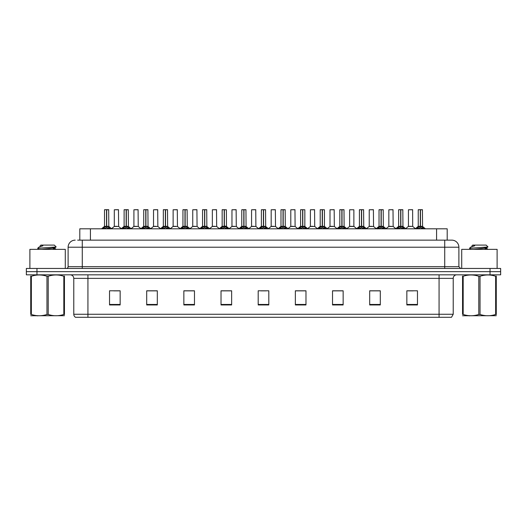 <?xml version="1.0" encoding="UTF-8"?>
<svg xmlns="http://www.w3.org/2000/svg" width="527" height="527" viewBox="0 0 527 527"><rect width="100%" height="100%" fill="white"/><g stroke="black" fill="none" stroke-linecap="round" stroke-linejoin="round"><path stroke-width="0.79" d="M79.801 240.141L79.801 228.81L447.199 228.81L447.199 240.141M453.22 314.257L451.487 317.3L439.063 317.3L439.063 314.257L453.22 314.257L453.22 278.368A3.537 3.537 0 0 1 456.757 274.824M439.063 317.3L75.513 317.3A3.537 3.537 0 0 1 73.78 314.257L73.78 278.368C73.569 276.214 72.39 275.035 70.243 274.824M500.65 274.824L500.65 271.642L26.35 271.642L26.35 274.824L36.969 274.824L36.969 271.642L26.35 271.642L26.35 268.454L36.969 268.454L36.969 271.642L500.65 271.642L500.65 274.824L36.969 274.824M417.47 304.949L417.47 290.792L406.851 290.792L406.851 304.949L417.47 304.949M380.303 304.949L380.303 290.792L369.684 290.792L369.684 304.949L380.303 304.949M343.143 304.949L343.143 290.792L332.524 290.792L332.524 304.949L343.143 304.949M305.976 304.949L305.976 290.792L295.357 290.792L295.357 304.949L305.976 304.949M120.149 304.949L120.149 290.792L109.53 290.792L109.53 304.949L120.149 304.949M157.316 304.949L157.316 290.792L146.697 290.792L146.697 304.949L157.316 304.949M194.476 304.949L194.476 290.792L183.857 290.792L183.857 304.949L194.476 304.949M231.643 304.949L231.643 290.792L221.024 290.792L221.024 304.949L231.643 304.949M268.81 304.949L268.81 290.792L258.19 290.792L258.19 304.949L268.81 304.949M113.779 290.864L119.089 290.864M152.995 290.864L148.502 290.864M192.217 290.864L187.717 290.864M231.432 290.864L226.939 290.864M221.63 290.864L231.643 290.864M407.911 290.864L413.221 290.864M378.498 290.864L374.005 290.864M339.283 290.864L334.783 290.864M295.357 290.864L305.37 290.864M300.061 290.864L295.568 290.864M260.845 290.864L266.155 290.864M194.476 290.864L183.857 290.864M157.316 290.864L146.697 290.864M343.143 290.864L332.524 290.864M380.303 290.864L369.684 290.864M77.838 240.141L449.327 240.141M77.673 240.141L82.278 240.141L82.278 247.216L68.115 247.216L68.115 266.688A1.772 1.772 0 0 1 66.349 268.454M75.196 240.141A7.082 7.082 0 0 0 68.115 247.216M451.804 240.141A7.082 7.082 0 0 1 458.885 247.216L444.722 247.216L444.722 240.141L451.698 240.141M458.885 247.216L458.885 266.688L460.651 268.454M500.65 268.454L500.65 271.642L500.65 268.454L36.969 268.454M102.93 228.896L104.214 227.539L106.533 226.366L106.533 227.598L106.625 225.978L110.327 228.896M104.504 209.772L106.54 209.7L104.504 209.772L104.504 226.333L106.533 226.366M106.54 209.7L104.577 209.7M106.955 226.472L108.812 226.472L108.681 209.7L106.717 209.7L106.717 226.34L108.753 226.333L106.717 226.333M106.533 209.772L106.533 226.34L104.504 226.333L101.553 228.81M106.717 209.7L106.717 226.366M105.92 209.7L108.681 209.7M109.036 227.539L109.036 228.81L106.717 227.598M106.533 227.598L104.214 228.817L104.214 227.539M106.599 209.7L106.533 226.333M116.968 226.333L114.24 226.472L118.621 226.472L118.483 209.7L114.306 209.772L114.306 226.333L116.526 226.333M115.723 209.7L116.401 209.7M116.342 226.333L115.894 226.333M122.534 228.896L123.825 227.539L126.144 226.366L126.144 227.598L126.236 225.978L129.938 228.896M124.115 209.772L126.144 209.7L124.115 209.772L124.115 226.333L126.144 226.366M126.144 209.7L124.181 209.7M126.559 226.472L128.423 226.472L128.292 209.7L126.328 209.7L126.328 226.34L128.357 226.333L126.328 226.333M126.144 209.772L126.144 226.34L124.115 226.333L121.164 228.81M126.328 209.7L126.328 226.366M125.531 209.7L126.941 209.7M128.647 227.539L128.647 228.81L126.328 227.598M126.144 227.598L123.825 228.817L123.825 227.539M126.203 209.7L126.144 226.333M142.145 228.896L143.436 227.539L145.755 226.366L145.755 227.598L145.847 225.978L149.543 228.896M143.719 209.772L145.755 209.7L143.719 209.772L143.719 226.333L145.755 226.366M145.755 209.7L143.792 209.7M146.17 226.472L148.034 226.472L147.896 209.7L145.933 209.7L145.939 226.34L147.968 226.333L145.939 226.333M145.755 209.772L145.755 226.34L143.719 226.333L140.768 228.81M145.933 209.7L145.939 226.366M145.136 209.7L146.552 209.7M148.258 227.539L148.258 228.81L145.939 227.598M145.755 227.598L143.436 228.817L143.436 227.539M145.814 209.7L145.755 226.333M161.756 228.896L163.041 227.539L165.359 226.366L165.359 227.598L165.452 225.978L169.154 228.896M163.33 209.772L165.366 209.7L163.33 209.772L163.33 226.333L165.359 226.366M165.366 209.7L163.403 209.7M165.781 226.472L167.645 226.472L167.507 209.7L165.544 209.7L165.544 226.34L167.579 226.333L165.544 226.333M165.359 209.772L165.359 226.34L163.33 226.333L160.379 228.81M165.544 209.7L165.544 226.366M164.747 209.7L166.163 209.7M167.869 227.539L167.869 228.81L165.544 227.598M165.359 227.598L163.041 228.817L163.041 227.539M165.425 209.7L165.359 226.333M181.36 228.896L182.652 227.539L184.97 226.366L184.97 227.598L185.063 225.978L188.765 228.896M182.941 209.772L184.977 209.7L182.941 209.772L182.941 226.333L184.97 226.366M184.977 209.7L183.007 209.7M185.392 226.472L187.25 226.472L187.118 209.7L185.155 209.7L185.155 226.34L187.19 226.333L185.155 226.333M184.97 209.772L184.97 226.34L182.941 226.333L179.99 228.81M185.155 209.7L185.155 226.366M184.358 209.7L185.774 209.7M187.474 227.539L187.474 228.81L185.155 227.598M184.97 227.598L182.652 228.817L182.652 227.539M185.03 209.7L184.97 226.333M136.579 226.333L133.851 226.472L138.232 226.472L138.094 209.7L133.917 209.772L133.917 226.333L136.131 226.333M135.334 209.7L136.012 209.7M135.946 226.333L135.505 226.333M156.183 226.333L153.462 226.472L157.836 226.472L157.705 209.7L153.528 209.772L153.528 226.333L155.742 226.333M154.945 209.7L155.617 209.7M155.557 226.333L155.116 226.333M175.794 226.333L173.073 226.472L177.447 226.472L177.309 209.7L173.133 209.772L173.133 226.333L175.353 226.333M175.168 226.333L174.72 226.333M65.282 268.454L65.282 249.343L29.887 249.343L29.887 268.454M497.113 268.454L497.113 249.343L461.718 249.343L461.718 268.454M64.446 315.699L30.731 315.759M64.446 314.685L64.446 314.454C64.446 316.167 64.446 316.167 64.446 314.454L63.82 314.454L63.82 276.26C58.635 274.541 53.438 274.541 48.214 276.26L46.962 276.26C41.778 274.541 36.58 274.541 31.356 276.26L30.731 276.26C30.731 274.541 30.731 274.541 30.731 276.26L30.731 276.023M48.214 276.26L48.214 314.454C53.392 316.167 58.596 316.167 63.82 314.454M48.214 314.454L46.962 314.454L46.962 276.26M64.446 276.029L64.446 276.26C64.446 274.541 64.446 274.541 64.446 276.26L63.82 276.26M41.719 249.343L51.317 248.322L54.946 247.683L56.165 246.926L54.327 245.095L40.842 245.095L40.236 245.806M56.139 246.985L37.957 248.25M37.7 248.243L38.906 247.11L42.891 245.806L41.725 245.806M64.446 276.26L64.446 314.454M31.356 276.26L31.356 314.454L30.731 314.454L30.731 276.26M31.356 314.454C36.534 316.167 41.738 316.167 46.962 314.454M30.731 314.454C30.731 316.167 30.731 316.167 30.731 314.454M54.946 247.683L55.045 248.698L52.911 248.138M52.272 249.343L55.045 248.698M38.906 247.11L42.891 245.806M496.269 315.699L462.554 315.759M496.269 314.685L496.269 314.454C496.269 316.167 496.269 316.167 496.269 314.454L495.643 314.454L495.643 276.26C490.466 274.541 485.262 274.541 480.038 276.26L478.786 276.26C473.608 274.541 468.404 274.541 463.18 276.26L462.554 276.26C462.554 274.541 462.554 274.541 462.554 276.26L462.554 276.023M480.038 276.26L480.038 314.454C485.222 316.167 490.42 316.167 495.643 314.454M480.038 314.454L478.786 314.454L478.786 276.26M496.269 276.029L496.269 276.26C496.269 274.541 496.269 274.541 496.269 276.26L495.643 276.26M473.542 249.343L483.14 248.322L486.77 247.683L487.989 246.926L486.157 245.095L472.673 245.095L472.067 245.806M487.962 246.985L469.781 248.25M469.524 248.243L470.736 247.11L474.715 245.806L473.549 245.806M496.269 276.26L496.269 314.454M463.18 276.26L463.18 314.454L462.554 314.454L462.554 276.26M463.18 314.454C468.365 316.167 473.562 316.167 478.786 314.454M462.554 314.454C462.554 316.167 462.554 316.167 462.554 314.454M486.77 247.683L486.869 248.698L484.735 248.138M484.102 249.343L486.869 248.698M470.736 247.11L474.715 245.806M200.971 228.896L202.263 227.539L204.581 226.366L204.581 227.598L204.674 225.978L208.376 228.896M202.546 209.772L204.581 209.7L202.546 209.772L202.546 226.333L204.581 226.366M204.581 209.7L202.618 209.7M204.996 226.472L206.861 226.472L206.722 209.7L204.759 209.7L204.766 226.34L206.795 226.333L204.766 226.333M204.581 209.772L204.581 226.34L202.552 226.333L199.595 228.81M204.759 209.7L204.766 226.366M203.962 209.7L205.378 209.7M207.085 227.539L207.085 228.81L204.766 227.598M204.581 227.598L202.263 228.817L202.263 227.539M204.641 209.7L204.581 226.333M220.582 228.896L221.867 227.539L224.192 226.366M224.377 209.772L226.406 209.772L224.377 209.772L224.377 226.366L226.696 227.539L227.98 228.896M222.157 209.772L224.192 209.7L222.157 209.772L222.157 226.333L224.192 226.333L224.186 227.598L224.252 225.984L226.406 226.333L224.377 226.333M224.192 209.7L222.229 209.7M226.406 209.772L226.472 226.472L224.607 226.472M224.192 209.772L224.192 226.34L222.157 226.333L219.206 228.81M224.37 209.7L224.377 226.366M223.573 209.7L224.989 209.7M226.696 227.539L226.696 228.81L224.377 227.598M224.186 227.598L221.867 228.817L221.867 227.539M224.252 209.7L224.192 226.333M240.193 228.896L241.478 227.539L243.797 226.366L243.797 227.598L243.889 225.978L247.591 228.896M241.768 209.772L243.803 209.7L241.768 209.772L241.768 226.333L243.797 226.366M243.803 209.7L241.84 209.7M244.218 226.472L246.076 226.472L245.944 209.7L243.981 209.7L243.981 226.34L246.017 226.333L243.981 226.333M243.797 209.772L243.797 226.34L241.768 226.333L238.817 228.81M243.981 209.7L243.981 226.366M243.184 209.7L244.6 209.7M246.3 227.539L246.3 228.81L243.981 227.598M243.797 227.598L241.478 228.817L241.478 227.539M243.863 209.7L243.797 226.333M195.405 226.333L192.678 226.472L197.058 226.472L196.92 209.7L192.744 209.772L192.744 226.333L194.964 226.333M194.773 226.333L194.331 226.333M215.016 226.333L212.289 226.472L216.663 226.472L216.531 209.7L212.355 209.772L212.355 226.333L214.568 226.333M214.384 226.333L213.942 226.333M234.62 226.333L231.9 226.472L236.274 226.472L236.142 209.7L231.966 209.772L231.966 226.333L234.179 226.333M233.995 226.333L233.553 226.333M259.798 228.896L261.089 227.539L263.408 226.366L263.408 227.598L263.5 225.978L267.202 228.896M261.379 209.772L263.408 209.7L261.379 209.772L261.379 226.333L263.408 226.366M263.408 209.7L261.445 209.7M263.823 226.472L265.687 226.472L265.555 209.7L263.592 209.7L263.592 226.34L265.621 226.333L263.592 226.333M263.408 209.772L263.408 226.34L261.379 226.333L258.428 228.81M263.592 209.7L263.592 226.366M262.795 209.7L264.205 209.7M265.911 227.539L265.911 228.81L263.592 227.598M263.408 227.598L261.089 228.817L261.089 227.539M263.467 209.7L263.408 226.333M279.409 228.896L280.7 227.539L283.019 226.366L283.019 227.598L283.111 225.978L286.807 228.896M280.983 209.772L283.019 209.7L280.983 209.772L280.983 226.333L283.019 226.366M283.019 209.7L281.056 209.7M283.434 226.472L285.298 226.472L285.16 209.7L283.197 209.7L283.203 226.34L285.232 226.333L283.203 226.333M283.019 209.772L283.019 226.34L280.983 226.333L278.032 228.81M283.197 209.7L283.203 226.366M282.4 209.7L283.816 209.7M285.522 227.539L285.522 228.81L283.203 227.598M283.019 227.598L280.7 228.817L280.7 227.539M283.078 209.7L283.019 226.333M299.02 228.896L300.304 227.539L302.623 226.366L302.623 227.598L302.689 225.984L302.814 227.598L302.748 209.7L304.843 209.772L304.843 226.333L302.808 226.34L304.843 226.333L303.045 226.472L305.133 227.539L306.418 228.896M300.594 209.772L302.63 209.7L300.594 209.772L300.594 226.333L302.623 226.366M302.63 209.7L300.667 209.7M304.843 209.772L302.808 209.7M302.623 209.772L302.623 226.34L300.594 226.333L297.643 228.81M302.011 209.7L303.427 209.7M305.133 227.539L305.133 228.81L302.814 227.598M302.623 227.598L300.304 228.817L300.304 227.539M302.808 209.772L302.808 226.333M302.689 209.7L302.623 226.333M318.624 228.896L319.915 227.539L322.234 226.366L322.234 227.598L322.326 225.978L326.029 228.896M320.205 209.772L322.241 209.7L320.205 209.772L320.205 226.333L322.234 226.366M322.241 209.7L320.278 209.7M324.454 209.772L322.419 209.7L322.419 226.34L324.454 226.333L324.454 209.772L322.419 209.772M322.234 209.772L322.234 226.34L320.205 226.333L317.254 228.81M322.419 209.7L322.419 226.366M321.622 209.7L323.038 209.7M324.737 227.539L324.737 228.81L322.419 227.598M322.234 227.598L319.915 228.817L319.915 227.539M322.293 209.7L322.234 226.333M338.235 228.896L339.526 227.539L341.845 226.366L341.845 227.598L341.937 225.978L345.64 228.896M339.81 209.772L341.845 209.7L339.81 209.772L339.81 226.333L341.845 226.366M341.845 209.7L339.882 209.7M342.26 226.472L344.124 226.472L343.993 209.7L342.023 209.7L342.03 226.34L344.059 226.333L342.03 226.333M341.845 209.772L341.845 226.34L339.816 226.333L336.858 228.81M342.023 209.7L342.03 226.366M341.226 209.7L342.642 209.7M344.348 227.539L344.348 228.81L342.03 227.598M341.845 227.598L339.526 228.817L339.526 227.539M341.904 209.7L341.845 226.333M254.231 226.333L251.504 226.472L255.885 226.472L255.747 209.7L251.57 209.772L251.57 226.333L253.79 226.333M253.606 226.333L253.158 226.333M273.842 226.333L271.115 226.472L275.496 226.472L275.357 209.7L271.181 209.772L271.181 226.333L273.394 226.333M273.21 226.333L272.769 226.333M293.447 226.333L290.726 226.472L295.1 226.472L294.968 209.7L290.792 209.772L290.792 226.333L293.005 226.333M292.821 226.333L292.38 226.333M313.058 226.333L310.337 226.472L314.711 226.472L314.573 209.7L310.396 209.772L310.396 226.333L312.616 226.333M312.432 226.333L311.984 226.333M332.669 226.333L329.942 226.472L334.322 226.472L334.184 209.7L330.007 209.772L330.007 226.333L332.227 226.333M332.036 226.333L331.595 226.333M357.846 228.896L359.131 227.539L361.456 226.366L361.456 227.598L361.548 225.978L365.244 228.896M359.421 209.772L361.456 209.7L359.421 209.772L359.421 226.333L361.456 226.366M361.456 209.7L359.493 209.7M361.871 226.472L363.735 226.472L363.597 209.7L361.634 209.7L361.641 226.34L363.67 226.333L361.641 226.333M361.456 209.772L361.456 226.34L359.421 226.333L356.469 228.81M361.634 209.7L361.641 226.366M360.837 209.7L362.253 209.7M363.959 227.539L363.959 228.81L361.641 227.598M361.456 227.598L359.131 228.817L359.131 227.539M361.515 209.7L361.456 226.333M377.457 228.896L378.742 227.539L381.061 226.366L381.061 227.598L381.153 225.978L384.855 228.896M379.032 209.772L381.067 209.7L379.032 209.772L379.032 226.333L381.061 226.366M381.067 209.7L379.104 209.7M381.482 226.472L383.34 226.472L383.208 209.7L381.245 209.7L381.245 226.34L383.281 226.333L381.245 226.333M381.061 209.772L381.061 226.34L379.032 226.333L376.08 228.81M381.245 209.7L381.245 226.366M380.448 209.7L381.864 209.7M383.564 227.539L383.564 228.81L381.245 227.598M381.061 227.598L378.742 228.817L378.742 227.539M381.126 209.7L381.061 226.333M397.062 228.896L398.353 227.539L400.672 226.366L400.672 227.598L400.764 225.978L404.466 228.896M398.643 209.772L400.672 209.7L398.643 209.772L398.643 226.333L400.672 226.366M400.672 209.7L398.708 209.7M401.087 226.472L402.951 226.472L402.819 209.7L400.856 209.7L400.856 226.34L402.885 226.333L400.856 226.333M400.672 209.772L400.672 226.34L398.643 226.333L395.691 228.81M400.856 209.7L400.856 226.366M400.059 209.7L401.469 209.7M403.175 227.539L403.175 228.81L400.856 227.598M400.672 227.598L398.353 228.817L398.353 227.539M400.731 209.7L400.672 226.333M416.673 228.896L417.964 227.539L420.282 226.366L420.282 227.598L420.375 225.978L424.07 228.896M418.247 209.772L420.282 209.7L418.247 209.772L418.247 226.333L420.282 226.366M420.282 209.7L418.319 209.7M420.698 226.472L422.562 226.472L422.423 209.7L420.46 209.7L420.467 226.34L422.496 226.333L420.467 226.333M420.282 209.772L420.282 226.34L418.247 226.333L415.296 228.81M420.46 209.7L420.467 226.366M419.663 209.7L421.08 209.7M422.786 227.539L422.786 228.81L420.467 227.598M420.282 227.598L417.964 228.817L417.964 227.539M420.342 209.7L420.282 226.333M353.867 209.772L349.618 209.772L349.618 226.333L353.867 226.333L353.867 209.772L349.618 209.772M352.28 226.333L351.832 226.333M351.647 226.333L351.206 226.333M371.884 226.333L369.163 226.472L373.538 226.472L373.406 209.7L369.229 209.772L369.229 226.333L371.443 226.333M371.258 226.333L370.817 226.333M391.495 226.333L388.768 226.472L393.149 226.472L393.01 209.7L388.834 209.772L388.834 226.333L391.054 226.333M390.869 226.333L390.421 226.333M412.687 226.333L412.621 209.7L408.445 209.772L408.445 226.333L410.658 226.333M411.106 226.333L410.032 226.333M410.474 226.333L408.445 226.333L405.665 228.672M322.419 226.333L324.448 226.333L322.656 226.472M90.42 240.141L90.42 228.81M436.58 240.141L436.58 228.81M439.063 274.824L439.063 278.368L73.78 278.368M453.22 278.368L439.063 278.368L439.063 314.257L87.937 314.257L87.937 317.3M73.78 314.257L87.937 314.257L87.937 274.824M490.031 274.824L490.031 268.454M268.81 304.454L258.19 304.454M231.643 304.454L221.024 304.454M194.476 304.454L183.857 304.454M157.316 304.454L146.697 304.454M120.149 304.454L109.53 304.454M305.976 304.454L295.357 304.454M343.143 304.454L332.524 304.454M380.303 304.454L369.684 304.454M417.47 304.454L406.851 304.454M82.278 268.454L82.278 266.688L458.885 266.688M68.115 266.688L82.278 266.688L82.278 247.216L444.722 247.216L444.722 268.454M106.302 226.472L104.438 226.472M108.753 209.772L106.717 209.772M109.412 227.855L109.412 228.81M103.845 227.855L103.845 228.81M118.555 209.772L114.306 209.772M125.913 226.472L124.049 226.472M128.357 209.772L126.328 209.772M129.023 227.855L129.023 228.81M123.45 227.855L123.45 228.81M145.518 226.472L143.66 226.472M147.968 209.772L145.939 209.772M148.627 227.855L148.627 228.81M143.061 227.855L143.061 228.81M165.129 226.472L163.265 226.472M167.579 209.772L165.544 209.772M168.238 227.855L168.238 228.81M162.672 227.855L162.672 228.81M184.74 226.472L182.876 226.472M187.19 209.772L185.155 209.772M187.849 227.855L187.849 228.81M182.276 227.855L182.276 228.81M138.166 209.772L133.917 209.772M157.771 209.772L153.528 209.772M177.382 209.772L173.133 209.772M204.344 226.472L202.487 226.472M206.795 209.772L204.766 209.772M207.46 227.855L207.46 228.81M201.887 227.855L201.887 228.81M223.955 226.472L222.091 226.472M227.065 227.855L227.065 228.81M221.498 227.855L221.498 228.81M243.566 226.472L241.702 226.472M246.017 209.772L243.981 209.772M246.676 227.855L246.676 228.81M241.109 227.855L241.109 228.81M196.993 209.772L192.744 209.772M216.604 209.772L212.355 209.772M236.208 209.772L231.966 209.772M263.177 226.472L261.313 226.472M265.621 209.772L263.592 209.772M266.287 227.855L266.287 228.81M260.713 227.855L260.713 228.81M282.782 226.472L280.924 226.472M285.232 209.772L283.203 209.772M285.891 227.855L285.891 228.81M280.324 227.855L280.324 228.81M302.393 226.472L300.528 226.472M305.502 227.855L305.502 228.81M299.935 227.855L299.935 228.81M322.004 226.472L320.139 226.472M325.113 227.855L325.113 228.81M319.54 227.855L319.54 228.81M341.608 226.472L339.75 226.472M344.059 209.772L342.03 209.772M344.724 227.855L344.724 228.81M339.151 227.855L339.151 228.81M255.819 209.772L251.57 209.772M275.43 209.772L271.181 209.772M295.034 209.772L290.792 209.772M314.645 209.772L310.396 209.772M334.256 209.772L330.007 209.772M361.219 226.472L359.355 226.472M363.67 209.772L361.641 209.772M364.328 227.855L364.328 228.81M358.762 227.855L358.762 228.81M380.83 226.472L378.966 226.472M383.281 209.772L381.245 209.772M383.939 227.855L383.939 228.81M378.373 227.855L378.373 228.81M400.441 226.472L398.577 226.472M402.885 209.772L400.856 209.772M403.55 227.855L403.55 228.81M397.977 227.855L397.977 228.81M420.045 226.472L418.188 226.472M422.496 209.772L420.467 209.772M423.155 227.855L423.155 228.81M417.588 227.855L417.588 228.81M353.927 226.472L349.553 226.472L353.861 226.333L356.641 228.672M373.472 209.772L369.229 209.772M393.083 209.772L388.834 209.772M412.694 226.333L408.379 226.472M412.694 209.772L408.445 209.772M108.753 226.333L111.704 228.81M114.24 226.472L111.526 228.672M118.621 226.472L121.335 228.672M128.423 226.472L131.309 228.81M148.034 226.472L150.92 228.81M167.645 226.472L170.531 228.81M187.25 226.472L190.142 228.81M133.851 226.472L131.137 228.672M138.232 226.472L140.946 228.672M153.462 226.472L150.748 228.672M157.836 226.472L160.551 228.672M173.073 226.472L170.359 228.672M177.447 226.472L180.162 228.672M38.003 315.653L37.608 315.884M40.131 245.806L40.131 246.452M54.946 248.586L56.237 249.343M39.222 249.343L37.766 248.5M469.827 315.653L469.432 315.884M471.955 245.806L471.955 246.452M486.77 248.586L488.061 249.343M471.046 249.343L469.597 248.5M206.861 226.472L209.746 228.81M226.472 226.472L229.357 228.81M246.076 226.472L248.968 228.81M192.678 226.472L189.964 228.672M197.058 226.472L199.773 228.672M212.289 226.472L209.575 228.672M216.663 226.472L219.377 228.672M231.9 226.472L229.186 228.672M236.274 226.472L238.988 228.672M265.687 226.472L268.572 228.81M285.298 226.472L288.183 228.81M304.909 226.472L307.794 228.81M324.513 226.472L327.405 228.81M344.124 226.472L347.01 228.81M251.504 226.472L248.79 228.672M255.885 226.472L258.599 228.672M271.115 226.472L268.401 228.672M275.496 226.472L278.21 228.672M290.726 226.472L288.012 228.672M295.1 226.472L297.814 228.672M310.337 226.472L307.623 228.672M314.711 226.472L317.425 228.672M329.942 226.472L327.227 228.672M334.322 226.472L337.036 228.672M363.735 226.472L366.621 228.81M383.34 226.472L386.232 228.81M402.951 226.472L405.836 228.81M422.562 226.472L425.447 228.81M349.553 226.472L346.838 228.672M369.163 226.472L366.449 228.672M373.538 226.472L376.252 228.672M388.768 226.472L386.054 228.672M393.149 226.472L395.863 228.672M412.76 226.472L415.474 228.672"/></g></svg>
